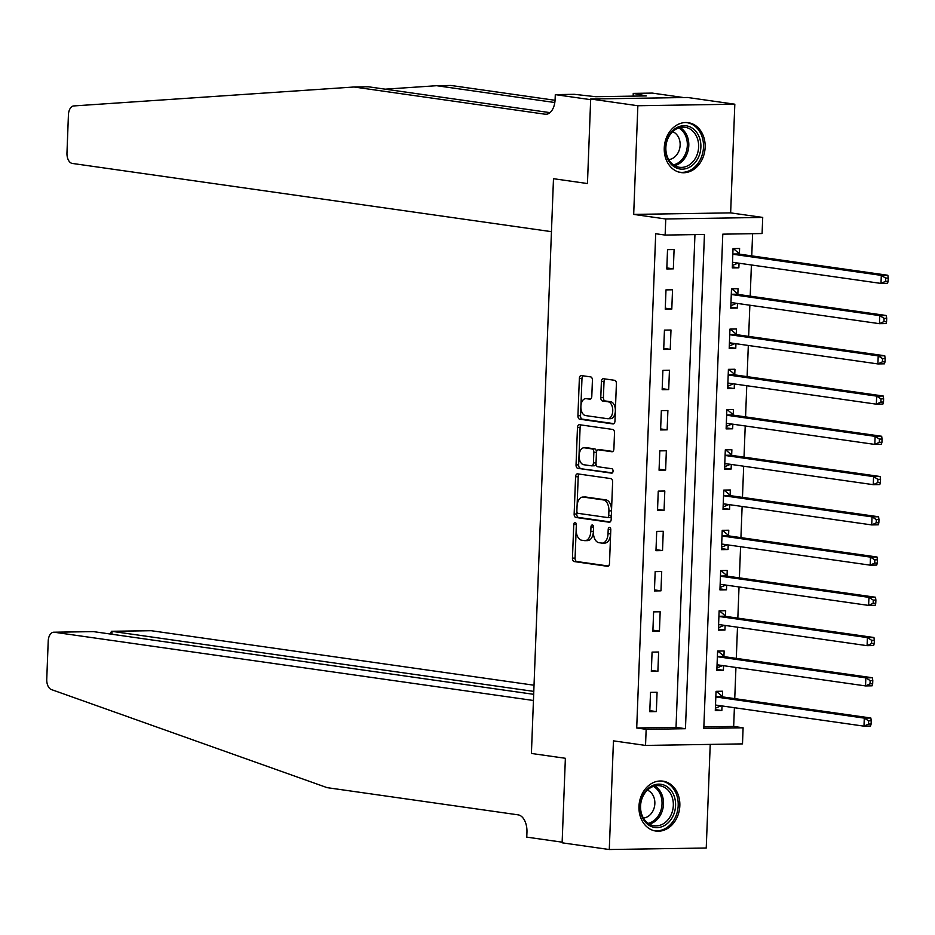 <?xml version="1.0" encoding="UTF-8"?>
<svg xmlns="http://www.w3.org/2000/svg" width="935" height="935" viewBox="0 0 935 935"><rect width="100%" height="100%" fill="white"/><g stroke="black" fill="none" stroke-linecap="round" stroke-linejoin="round"><path stroke-width="1.4" d="M575.13 522.525A2.221 1.297 -90.9 0 0 575.013 522.525A2.221 1.297 -90.9 0 0 573.751 524.558L572.454 558.137A3.167 1.858 -90.9 0 0 574.183 561.561L607.516 566.306A3.167 1.858 -90.9 0 0 607.692 566.318A3.167 1.858 -90.9 0 0 609.491 563.419L610.789 529.829A2.221 1.297 -90.9 0 0 609.573 527.433A2.221 1.297 -90.9 0 0 609.456 527.433A2.221 1.297 -90.9 0 0 608.194 529.467L608.019 533.815A10.145 5.937 -90.9 0 1 602.257 543.118A10.145 5.937 -90.9 0 1 601.708 543.083L598.926 542.686A10.145 5.937 -90.9 0 1 593.398 531.723L593.561 527.375A2.221 1.297 -90.9 0 0 592.346 524.979A2.221 1.297 -90.9 0 0 592.229 524.979A2.221 1.297 -90.9 0 0 590.967 527.013L590.803 531.361A10.145 5.937 -90.9 0 1 585.041 540.664A10.145 5.937 -90.9 0 1 584.492 540.629L581.71 540.231A10.145 5.937 -90.9 0 1 576.17 529.268L576.334 524.932A2.221 1.297 -90.9 0 0 575.13 522.525M664.259 147.952A25.21 20.36 98.1 0 0 681.147 172.589A25.21 20.36 98.1 0 0 705.142 147.309A25.21 20.36 98.1 0 0 688.253 122.684A25.21 20.36 98.1 0 0 664.259 147.952M638.967 806.426A25.21 20.36 98.1 0 0 655.844 831.051A25.21 20.36 98.1 0 0 679.838 805.771A25.21 20.36 98.1 0 0 662.962 781.146A25.21 20.36 98.1 0 0 638.967 806.426M592.416 380.323A3.167 1.858 -90.9 0 0 590.686 376.899L581.336 375.566A3.167 1.858 -90.9 0 0 581.161 375.554A3.167 1.858 -90.9 0 0 579.361 378.465L577.923 415.759A3.167 1.858 -90.9 0 0 579.653 419.184L612.986 423.929A3.167 1.858 -90.9 0 0 613.161 423.941A3.167 1.858 -90.9 0 0 614.961 421.031L616.399 383.736A3.167 1.858 -90.9 0 0 614.669 380.311L603.367 378.71A3.167 1.858 -90.9 0 0 603.192 378.698A3.167 1.858 -90.9 0 0 601.392 381.597L600.784 397.562A3.167 1.858 -90.9 0 0 602.514 400.986L608.112 401.781A8.485 4.967 -90.9 0 1 612.752 410.547A8.485 4.967 -90.9 0 1 607.925 418.716A8.485 4.967 -90.9 0 1 607.469 418.693L585.52 415.572A8.485 4.967 -90.9 0 1 580.88 406.795A8.485 4.967 -90.9 0 1 585.707 398.626A8.485 4.967 -90.9 0 1 586.175 398.661L589.833 399.175A3.167 1.858 -90.9 0 0 589.997 399.187A3.167 1.858 -90.9 0 0 591.797 396.288L592.416 380.323M665.136 235.071L665.755 218.977L762.715 217.434L762.095 233.54L722.79 234.159L703.798 728.412L743.103 727.792L742.495 743.886L645.536 745.429L646.155 729.323L685.46 728.704L704.441 234.451L665.136 235.071L655.704 233.727L636.712 727.979L646.155 729.323M683.555 97.544L652.256 93.091L633.252 93.395L646.319 95.919L595.747 96.714L574.289 94.318L555.297 94.622L590.663 99.659L587.449 183.54L590.698 99.016L637.857 105.737L633.685 214.407L665.755 218.977M645.536 745.429L613.453 740.859L609.281 849.529L562.122 842.809L565.371 758.285L531.407 753.458L553.485 178.702L587.449 183.54L553.485 178.702L551.451 231.67L72.252 163.426A9.689 5.668 -90.9 0 1 66.969 152.954L68.43 114.818A9.689 5.668 -90.9 0 1 73.771 105.935L354.038 87.002L545.058 114.21A16.152 9.455 -90.9 0 0 545.935 114.269A16.152 9.455 -90.9 0 0 555.109 99.449L555.297 94.622M577.561 473.858A3.167 1.858 -90.9 0 0 577.386 473.846A3.167 1.858 -90.9 0 0 575.586 476.757L574.148 514.051A3.167 1.858 -90.9 0 0 575.878 517.476L609.211 522.221A3.167 1.858 -90.9 0 0 609.386 522.233A3.167 1.858 -90.9 0 0 611.186 519.322L612.624 482.028A3.167 1.858 -90.9 0 0 610.894 478.603L577.561 473.858M576.042 464.905L577.468 427.611A3.167 1.858 -90.9 0 1 579.268 424.7A3.167 1.858 -90.9 0 1 579.443 424.712L612.776 429.457A3.167 1.858 -90.9 0 1 614.505 432.882L613.898 448.847A3.167 1.858 -90.9 0 1 612.098 451.757A3.167 1.858 -90.9 0 1 611.922 451.745L598.4 449.817A3.167 1.858 -90.9 0 0 598.236 449.805A3.167 1.858 -90.9 0 0 596.425 452.715L596.027 463.304A3.167 1.858 -90.9 0 0 597.757 466.729L611.829 468.727A2.221 1.297 -90.9 0 1 613.044 471.018A2.221 1.297 -90.9 0 1 611.782 473.157A2.221 1.297 -90.9 0 1 611.654 473.157L577.772 468.33A3.167 1.858 -90.9 0 1 576.042 464.905L578.66 464.859L580.097 427.564L577.468 427.611M590.698 99.016L687.646 97.485L734.817 104.206L637.857 105.737M609.281 849.529L706.241 847.998L710.226 744.4M636.712 727.979L676.028 727.36L694.95 234.603M656.335 711.582L657.071 692.262L650.526 692.367L649.778 711.687L656.335 711.582L649.825 710.658M657.878 671.33L658.626 652.011L652.069 652.116L651.333 671.435L657.878 671.33L651.368 670.407M659.432 631.09L660.168 611.771L653.612 611.864L652.875 631.183L659.432 631.09L652.91 630.155M660.975 590.838L661.711 571.519L655.166 571.624L654.418 590.943L660.975 590.838L654.465 589.903M662.518 550.586L663.266 531.267L656.709 531.372L655.973 550.692L662.518 550.586L656.008 549.663M664.06 510.335L664.808 491.015L658.252 491.12L657.515 510.44L664.06 510.335L657.55 509.411M665.615 470.095L666.351 450.775L659.806 450.869L659.058 470.188L665.615 470.095L659.105 469.16M667.158 429.843L667.894 410.523L661.349 410.629L660.601 429.948L667.158 429.843L660.648 428.92M668.7 389.591L669.448 370.272L662.892 370.377L662.155 389.696L668.7 389.591L662.19 388.668M670.255 349.339L670.991 330.02L664.446 330.125L663.698 349.445L670.255 349.339L663.733 348.416M671.797 309.099L672.534 289.78L665.989 289.885L665.241 309.204L671.797 309.099L665.288 308.164M673.34 268.848L674.088 249.528L667.532 249.633L666.795 268.953L673.34 268.848L666.83 267.924M703.856 726.916L733.671 726.448L734.396 707.701M734.746 698.62L735.938 667.45M736.289 658.369L737.493 627.21M737.832 618.128L739.036 586.958M739.386 577.877L740.578 546.706M740.929 537.625L742.121 506.466M742.472 497.385L743.676 466.214M744.026 457.133L745.218 425.963M745.569 416.881L746.761 385.711M747.112 376.63L748.316 345.471M748.654 336.39L749.858 305.219M750.209 296.138L751.401 264.967M751.752 255.886L752.605 233.692M722.393 696.458L722.591 691.222L716.035 691.327L715.298 710.647L721.843 710.542L722.019 705.937M723.935 656.218L724.134 650.982L717.589 651.076L716.841 670.395L723.398 670.301L723.573 665.697M725.478 615.966L725.677 610.73L719.132 610.835L718.384 630.155L724.941 630.05L725.116 625.445M727.021 575.715L727.231 570.479L720.675 570.584L719.938 589.903L726.483 589.798L726.659 585.193M728.575 535.475L728.774 530.227L722.217 530.332L721.481 549.651L728.026 549.546L728.213 544.953M730.118 495.223L730.317 489.987L723.772 490.092L723.024 509.411L729.581 509.306L729.756 504.701M731.661 454.971L731.871 449.735L725.315 449.84L724.567 469.16L731.123 469.054L731.299 464.45M733.215 414.719L733.414 409.483L726.857 409.588L726.121 428.908L732.666 428.803L732.841 424.198M734.758 374.479L734.957 369.243L728.412 369.337L727.664 388.656L734.22 388.563L734.396 383.958M736.301 334.227L736.499 328.991L729.954 329.097L729.206 348.416L735.763 348.311L735.938 343.706M737.844 293.976L738.054 288.74L731.497 288.845L730.761 308.164L737.306 308.059L737.481 303.454M739.398 253.736L739.597 248.488L733.04 248.593L732.304 267.913L738.849 267.807L739.036 263.202M633.685 214.407L730.644 212.876L734.817 104.206M730.644 212.876L762.715 217.434M733.671 726.448L743.103 727.792M676.028 727.36L685.46 728.704M721.843 710.542L715.333 709.618M723.398 670.301L716.876 669.366M724.941 630.05L718.431 629.126M726.483 589.798L719.973 588.875M728.026 549.546L721.516 548.623M729.581 509.306L723.071 508.371M731.123 469.054L724.613 468.131M732.666 428.803L726.156 427.879M734.22 388.563L727.699 387.628M735.763 348.311L729.253 347.376M737.306 308.059L730.796 307.136M738.849 267.807L732.339 266.884M587.11 540.582A10.145 5.937 -90.9 0 0 587.659 540.617A10.145 5.937 -90.9 0 0 593.386 531.933M604.326 543.036A10.145 5.937 -90.9 0 0 604.875 543.071A10.145 5.937 -90.9 0 0 610.602 534.411M576.159 529.923L575.072 558.101A3.167 1.858 -90.9 0 0 576.813 561.526L608.451 566.026M576.872 511.246L576.766 514.005A3.167 1.858 -90.9 0 0 578.496 517.429L610.146 521.94M579.244 474.103A3.167 1.858 -90.9 0 0 578.204 476.71L577.094 505.718M576.872 510.942A2.221 1.297 -90.9 0 0 578.087 513.338L607.341 517.511A2.221 1.297 -90.9 0 0 607.469 517.511A2.221 1.297 -90.9 0 0 608.732 515.477L608.907 510.896A10.145 5.937 -90.9 0 0 603.367 499.933L583.37 497.093A10.145 5.937 -90.9 0 0 582.821 497.058A10.145 5.937 -90.9 0 0 577.047 506.361L576.872 510.942M607.586 517.499L609.971 517.464A2.221 1.297 -90.9 0 0 610.087 517.476A2.221 1.297 -90.9 0 0 611.326 515.734M611.537 510.206A10.145 5.937 -90.9 0 0 605.985 499.898L603.367 499.933M582.821 497.058L585.439 497.011A10.145 5.937 -90.9 0 1 585.988 497.046L605.985 499.898M581.138 424.958A3.167 1.858 -90.9 0 0 580.097 427.564M612.857 451.465L601.018 449.77A3.167 1.858 -90.9 0 0 600.854 449.758A3.167 1.858 -90.9 0 0 600.679 449.782M612.425 472.853L577.772 468.33M584.375 447.818A8.485 4.967 -90.9 0 0 583.919 447.795A8.485 4.967 -90.9 0 0 579.092 455.964A8.485 4.967 -90.9 0 0 583.721 464.73L591.458 465.829A3.167 1.858 -90.9 0 0 591.633 465.84A3.167 1.858 -90.9 0 0 593.433 462.93L593.842 452.341A3.167 1.858 -90.9 0 0 592.112 448.917L584.375 447.818L586.993 447.772A8.485 4.967 -90.9 0 0 586.537 447.748A8.485 4.967 -90.9 0 0 586.081 447.795M591.797 465.817L594.076 465.782A3.167 1.858 -90.9 0 0 594.251 465.794A3.167 1.858 -90.9 0 0 596.027 463.246M586.993 447.772L594.73 448.882A3.167 1.858 -90.9 0 1 596.46 452.306L596.46 452.353M578.66 464.859A3.167 1.858 -90.9 0 0 580.39 468.283M587.87 398.637A8.485 4.967 -90.9 0 1 588.337 398.591A8.485 4.967 -90.9 0 1 588.793 398.614L590.756 398.894M610.087 418.646A8.485 4.967 -90.9 0 0 610.543 418.681A8.485 4.967 -90.9 0 0 615.335 411.493M615.37 410.313A8.485 4.967 -90.9 0 0 610.73 401.746L608.112 401.781M605.062 378.944A3.167 1.858 -90.9 0 0 604.022 381.562L603.402 397.515A3.167 1.858 -90.9 0 0 605.132 400.94L610.73 401.746M580.88 407.005L580.542 415.713A3.167 1.858 -90.9 0 0 582.283 419.137L613.921 423.649M583.019 375.812A3.167 1.858 -90.9 0 0 581.979 378.418L580.927 405.813M715.392 708.204L721.095 705.808M716.011 692.099L717.238 692.087L716.011 691.912M715.497 705.411L715.742 705.282A3.226 1.893 89.1 0 1 716.28 705.142A3.226 1.893 89.1 0 1 716.455 705.154L863.987 726.156L864.291 718.115L870.847 718.01L723.316 696.996A3.226 1.893 89.1 0 1 722.615 696.657L717.238 692.087M868.627 720.838L868.498 724.064L871.116 724.017L871.245 720.803L868.627 720.838L864.291 718.115L716.759 697.101A3.226 1.893 89.1 0 1 716.07 696.762L715.836 696.563M871.116 724.017L870.543 726.051L863.987 726.156L868.498 724.064M870.847 718.01L871.245 720.803M534.025 685.226L151.201 630.704L112.025 631.324L111.919 634.257M533.792 691.397L111.534 631.289L150.675 630.669A9.689 5.668 89.1 0 1 151.201 630.704M562.145 842.166L565.371 758.285L531.407 753.458L533.441 700.49L54.242 632.235A9.689 5.668 -90.9 0 0 53.727 632.212A9.689 5.668 -90.9 0 0 48.211 641.094L46.75 679.242A9.689 5.668 -90.9 0 0 51.343 689.539L327.121 787.656L518.142 814.853A16.152 9.455 89.1 0 1 526.954 832.302L526.767 837.129L562.145 842.166M533.675 694.319L93.418 631.616L54.242 632.235M92.238 631.639L93.418 631.616M110.085 633.988L111.534 631.289M354.038 87.002L368.39 86.78L549.967 112.632M554.817 102.523L436.645 85.704L450.997 85.471L555.063 100.29M436.645 85.704L385.208 89.176M633.252 93.395L633.147 96.13M640.662 95.113L640.627 96.001M716.935 667.952L722.65 665.556M717.554 651.859L718.793 651.835L717.566 651.66M717.04 665.159L717.285 665.03A3.226 1.893 89.1 0 1 717.823 664.89A3.226 1.893 89.1 0 1 717.998 664.902L865.529 685.916L865.845 677.863L872.39 677.758L724.859 656.744A3.226 1.893 89.1 0 1 724.169 656.417L718.793 651.835M870.169 680.598L870.041 683.812L872.659 683.777L872.787 680.551L870.169 680.598L865.845 677.863L718.314 656.849A3.226 1.893 89.1 0 1 717.612 656.522L717.379 656.323M872.659 683.777L872.086 685.811L865.529 685.916L870.041 683.812M872.39 677.758L872.787 680.551M718.477 627.701L724.193 625.316M719.097 611.607L720.336 611.583L719.108 611.408M718.594 624.919L718.84 624.779A3.226 1.893 89.1 0 1 719.377 624.638A3.226 1.893 89.1 0 1 719.553 624.65L867.084 645.664L867.388 637.612L873.944 637.506L726.413 616.492A3.226 1.893 89.1 0 1 725.712 616.165L720.336 611.583M871.712 640.346L871.595 643.56L874.213 643.525L874.33 640.3L871.712 640.346L867.388 637.612L719.856 616.597A3.226 1.893 89.1 0 1 719.167 616.27L718.933 616.072M874.213 643.525L873.629 645.559L867.084 645.664L871.595 643.56M873.944 637.506L874.33 640.3M720.032 587.46L725.735 585.065M720.651 571.355L721.878 571.343L720.651 571.168M720.137 584.667L720.382 584.539A3.226 1.893 89.1 0 1 720.92 584.387A3.226 1.893 89.1 0 1 721.095 584.398L868.627 605.413L868.931 597.36L875.487 597.255L727.956 576.252A3.226 1.893 89.1 0 1 727.255 575.913L721.878 571.343M873.255 600.095L873.138 603.32L875.756 603.274L875.885 600.06L873.255 600.095L868.931 597.36L721.399 576.357A3.226 1.893 89.1 0 1 720.71 576.018L720.476 575.82M875.756 603.274L875.172 605.307L868.627 605.413L873.138 603.32M875.487 597.255L875.885 600.06M721.575 547.209L727.29 544.813M722.194 531.103L723.433 531.092L722.194 530.916M721.68 544.415L721.925 544.287A3.226 1.893 89.1 0 1 722.463 544.147A3.226 1.893 89.1 0 1 722.638 544.158L870.169 565.161L870.485 557.12L877.03 557.015L729.499 536A3.226 1.893 89.1 0 1 728.809 535.673L723.433 531.092M874.809 559.843L874.681 563.069L877.299 563.022L877.427 559.808L874.809 559.843L870.485 557.12L722.954 536.106A3.226 1.893 89.1 0 1 722.252 535.767L722.019 535.568M877.299 563.022L876.726 565.067L870.169 565.161L874.681 563.069M877.03 557.015L877.427 559.808M672.791 816.512A21.809 17.613 -81.9 0 1 648.329 824.845A21.809 17.613 -81.9 0 1 642.988 795.253A21.809 17.613 -81.9 0 1 667.461 786.919A21.809 17.613 -81.9 0 1 672.791 816.512M643.151 795.907A20.196 16.316 98.1 0 0 654.103 825.745A20.196 16.316 98.1 0 0 670.746 815.589A20.196 16.316 98.1 0 0 659.794 785.751A20.196 16.316 98.1 0 0 643.151 795.907M643.409 818.067A14.376 11.617 98.1 0 0 653.004 810.797A14.376 11.617 98.1 0 0 647.382 790.133M653.401 830.514A25.046 20.219 98.1 0 0 654.36 830.677A25.046 20.219 98.1 0 0 675 818.078A25.046 20.219 98.1 0 0 661.419 781.087A25.046 20.219 98.1 0 0 660.461 780.982M667.45 158.529A21.809 17.613 -81.9 0 1 675.07 128.738A21.809 17.613 -81.9 0 1 698.924 136.311A21.809 17.613 -81.9 0 1 691.316 166.103A21.809 17.613 -81.9 0 1 667.45 158.529M696.82 137.001A20.196 16.316 98.1 0 0 685.098 127.289A20.196 16.316 98.1 0 0 669.039 136.346A20.196 16.316 98.1 0 0 667.672 157.571A20.196 16.316 98.1 0 0 679.394 167.272A20.196 16.316 98.1 0 0 695.453 158.214A20.196 16.316 98.1 0 0 696.82 137.001M668.7 159.605A14.376 11.617 98.1 0 0 678.845 137.994A14.376 11.617 98.1 0 0 672.686 131.671M678.693 172.04A25.046 20.219 98.1 0 0 679.663 172.204A25.046 20.219 98.1 0 0 699.567 160.972A25.046 20.219 98.1 0 0 701.262 134.663A25.046 20.219 98.1 0 0 686.722 122.625A25.046 20.219 98.1 0 0 685.752 122.52M723.117 506.957L728.832 504.573M723.737 490.863L724.976 490.84L723.748 490.665M723.222 504.164L723.468 504.035A3.226 1.893 89.1 0 1 724.006 503.895A3.226 1.893 89.1 0 1 724.181 503.907L871.712 524.921L872.028 516.868L878.573 516.763L731.041 495.749A3.226 1.893 89.1 0 1 730.352 495.421L724.976 490.84M876.352 519.603L876.224 522.817L878.853 522.782L878.97 519.556L876.352 519.603L872.028 516.868L724.496 495.854A3.226 1.893 89.1 0 1 723.795 495.527L723.561 495.328M878.853 522.782L878.269 524.816L871.712 524.921L876.224 522.817M878.573 516.763L878.97 519.556M724.672 466.717L730.375 464.321M725.279 450.612L726.518 450.588L725.291 450.413M724.777 463.924L725.022 463.795A3.226 1.893 89.1 0 1 725.56 463.643A3.226 1.893 89.1 0 1 725.735 463.655L873.267 484.669L873.571 476.616L880.127 476.511L732.596 455.509A3.226 1.893 89.1 0 1 731.895 455.17L726.518 450.588M877.895 479.351L877.778 482.577L880.396 482.53L880.525 479.304L877.895 479.351L873.571 476.616L726.039 455.602A3.226 1.893 89.1 0 1 725.35 455.275L725.116 455.076M880.396 482.53L879.812 484.564L873.267 484.669L877.778 482.577M880.127 476.511L880.525 479.304M726.215 426.465L731.918 424.069M726.834 410.36L728.073 410.348L726.834 410.173M726.32 423.672L726.565 423.543A3.226 1.893 89.1 0 1 727.103 423.403A3.226 1.893 89.1 0 1 727.278 423.403L874.809 444.417L875.125 436.365L881.67 436.271L734.139 415.257A3.226 1.893 89.1 0 1 733.449 414.918L728.073 410.348M879.449 439.099L879.321 442.325L881.939 442.278L882.067 439.064L879.449 439.099L875.125 436.365L727.582 415.362A3.226 1.893 89.1 0 1 726.892 415.023L726.659 414.824M881.939 442.278L881.366 444.312L874.809 444.417L879.321 442.325M881.67 436.271L882.067 439.064M727.757 386.213L733.472 383.817M728.377 370.12L729.616 370.096L728.388 369.921M727.862 383.42L728.108 383.292A3.226 1.893 89.1 0 1 728.646 383.151A3.226 1.893 89.1 0 1 728.821 383.163L876.352 404.165L876.668 396.124L883.213 396.019L735.681 375.005A3.226 1.893 89.1 0 1 734.992 374.678L729.616 370.096M880.992 398.859L880.863 402.073L883.493 402.038L883.61 398.813L880.992 398.859L876.668 396.124L729.136 375.11A3.226 1.893 89.1 0 1 728.435 374.783L728.201 374.584M883.493 402.038L882.909 404.072L876.352 404.165L880.863 402.073M883.213 396.019L883.61 398.813M729.3 345.962L735.015 343.577M729.919 329.868L731.158 329.845L729.931 329.669M729.417 343.18L729.662 343.04A3.226 1.893 89.1 0 1 730.2 342.9A3.226 1.893 89.1 0 1 730.375 342.911L877.907 363.925L878.21 355.873L884.767 355.767L737.236 334.753A3.226 1.893 89.1 0 1 736.535 334.426L731.158 329.845M882.535 358.608L882.418 361.822L885.036 361.787L885.153 358.561L882.535 358.608L878.21 355.873L730.679 334.859A3.226 1.893 89.1 0 1 729.99 334.531L729.756 334.333M885.036 361.787L884.452 363.82L877.907 363.925L882.418 361.822M884.767 355.767L885.153 358.561M730.854 305.722L736.558 303.326M731.474 289.616L732.701 289.593L731.474 289.418M730.96 302.928L731.205 302.8A3.226 1.893 89.1 0 1 731.743 302.648A3.226 1.893 89.1 0 1 731.918 302.659L879.449 323.674L879.753 315.621L886.31 315.516L738.779 294.513A3.226 1.893 89.1 0 1 738.077 294.174L732.701 289.593M884.078 318.356L883.961 321.582L886.579 321.535L886.707 318.321L884.078 318.356L879.753 315.621L732.222 294.618A3.226 1.893 89.1 0 1 731.532 294.28L731.299 294.081M886.579 321.535L885.994 323.568L879.449 323.674L883.961 321.582M886.31 315.516L886.707 318.321M732.397 265.47L738.112 263.074M733.017 249.364L734.255 249.353L733.028 249.177M732.502 262.677L732.748 262.548A3.226 1.893 89.1 0 1 733.285 262.408A3.226 1.893 89.1 0 1 733.461 262.419L880.992 283.422L881.308 275.381L887.853 275.276L740.321 254.262A3.226 1.893 89.1 0 1 739.632 253.923L734.255 249.353M885.632 278.104L885.503 281.33L888.121 281.283L888.25 278.069L885.632 278.104L881.308 275.381L733.776 254.367A3.226 1.893 89.1 0 1 733.075 254.028L732.841 253.829M888.121 281.283L887.549 283.317L880.992 283.422L885.503 281.33M887.853 275.276L888.25 278.069M576.334 524.512L573.751 524.558M610.777 529.42L608.194 529.467M593.55 526.966L590.967 527.013M593.409 531.314L590.803 531.361M610.637 533.768L608.019 533.815M576.813 561.526L574.183 561.561M575.072 558.101L572.454 558.137M578.496 517.429L575.878 517.476M576.766 514.005L574.148 514.051M578.204 476.71L575.586 476.757M611.338 515.442L608.732 515.477M611.513 510.849L608.907 510.896M585.988 497.046L583.37 497.093M601.018 449.77L598.4 449.817M596.039 462.895L593.433 462.93M596.46 452.306L593.842 452.341M594.73 448.882L592.112 448.917M588.793 398.614L586.175 398.661M605.132 400.94L602.514 400.986M603.402 397.515L600.784 397.562M604.022 381.562L601.392 381.597M582.283 419.137L579.653 419.184M580.542 415.713L577.923 415.759M581.979 378.418L579.361 378.465M717.215 705.259L715.742 705.282M723.316 696.996L716.759 697.101M722.615 696.657L716.07 696.762M546.8 114.187L545.058 114.21M718.77 665.007L717.285 665.03M724.859 656.744L718.314 656.849M724.169 656.417L717.612 656.522M720.312 624.755L718.84 624.779M726.413 616.492L719.856 616.597M725.712 616.165L719.167 616.27M721.855 584.515L720.382 584.539M727.956 576.252L721.399 576.357M727.255 575.913L720.71 576.018M723.409 544.264L721.925 544.287M729.499 536L722.954 536.106M728.809 535.673L722.252 535.767M654.745 786.008A20.196 16.316 -81.9 0 1 660.916 814.186A20.196 16.316 -81.9 0 1 649.322 824.097M648.154 823.349A19.53 15.778 98.1 0 0 659.537 813.731A19.53 15.778 98.1 0 0 653.413 786.393M680.049 127.534A20.196 16.316 -81.9 0 1 686.991 135.598A20.196 16.316 -81.9 0 1 674.614 165.624M673.445 164.887A19.53 15.778 98.1 0 0 685.577 135.797A19.53 15.778 98.1 0 0 678.716 127.92M724.952 504.012L723.468 504.035M731.041 495.749L724.496 495.854M730.352 495.421L723.795 495.527M726.495 463.772L725.022 463.795M732.596 455.509L726.039 455.602M731.895 455.17L725.35 455.275M728.049 423.52L726.565 423.543M734.139 415.257L727.582 415.362M733.449 414.918L726.892 415.023M729.592 383.268L728.108 383.292M735.681 375.005L729.136 375.11M734.992 374.678L728.435 374.783M731.135 343.016L729.662 343.04M737.236 334.753L730.679 334.859M736.535 334.426L729.99 334.531M732.678 302.776L731.205 302.8M738.779 294.513L732.222 294.618M738.077 294.174L731.532 294.28M734.232 262.525L732.748 262.548M740.321 254.262L733.776 254.367M739.632 253.923L733.075 254.028M587.659 540.617L585.041 540.664M604.875 543.071L602.257 543.118M610.087 517.476L607.469 517.511M600.854 449.758L598.236 449.805M586.537 447.748L583.919 447.795M594.251 465.794L591.633 465.84M588.337 398.591L585.707 398.626M610.543 418.681L607.925 418.716M53.727 632.212L92.869 631.592M661.419 781.087L660.659 780.982M654.36 830.677L653.588 830.56M679.663 172.204L678.892 172.098M686.722 122.625L685.951 122.52"/></g></svg>
